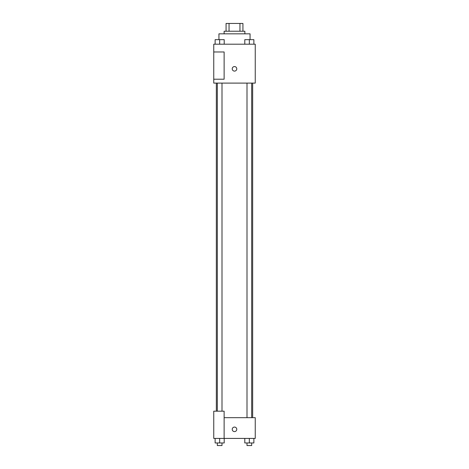 <?xml version="1.0" encoding="UTF-8"?>
<svg xmlns="http://www.w3.org/2000/svg" width="469" height="469" viewBox="0 0 469 469"><rect width="100%" height="100%" fill="white"/><g stroke="black" fill="none" stroke-linecap="round" stroke-linejoin="round"><path stroke-width="0.7" d="M229.042 31.23L229.042 23.45L226.07 23.45L226.07 31.23L226.07 23.45M229.042 23.45L242.93 23.45L242.93 31.23M239.958 31.23L239.958 23.45M224.123 33.827L224.123 31.23L244.877 31.23L244.877 33.827M250.059 39.636L250.059 33.827L218.941 33.827L218.941 39.636M213.753 44.197L255.247 44.197L255.247 83.101L213.753 83.101L213.753 79.214L224.123 79.214L224.123 51.977L213.753 51.977L213.753 44.197M232.231 68.837A2.269 2.269 0 0 1 235.637 66.874A2.269 2.269 0 0 1 235.637 70.801A2.269 2.269 0 0 1 232.231 68.837M213.753 51.977L213.753 79.214M224.123 417.668L255.247 417.668L255.247 438.415L213.753 438.415L213.753 411.184L224.123 411.184L224.123 438.415M232.231 429.34A2.269 2.269 0 0 1 235.637 427.376A2.269 2.269 0 0 1 235.637 431.304A2.269 2.269 0 0 1 232.231 429.34M244.795 438.415L244.795 442.959L253.876 442.959L253.876 438.415L253.876 442.959M249.338 442.959L249.338 438.415M251.671 442.959L251.671 445.55L246.999 445.55L246.999 442.959M215.124 438.415L215.124 442.959L224.205 442.959L224.205 438.415L224.205 442.959M219.662 442.959L219.662 438.415M222.001 442.959L222.001 445.55L217.329 445.55L217.329 442.959M244.795 44.197L244.795 39.66L253.876 39.66L253.876 44.197L253.876 39.66M249.338 44.197L249.338 39.66M251.671 39.66L246.999 39.66M215.124 44.197L215.124 39.66L224.205 39.66L224.205 44.197L224.205 39.66M219.662 44.197L219.662 39.66M222.001 39.66L217.329 39.66M252.656 417.668L252.656 83.101M216.344 411.184L216.344 83.101M246.999 83.101L246.999 417.668M251.671 83.101L251.671 417.668M222.001 411.184L222.001 83.101M217.329 411.184L217.329 83.101"/></g></svg>
